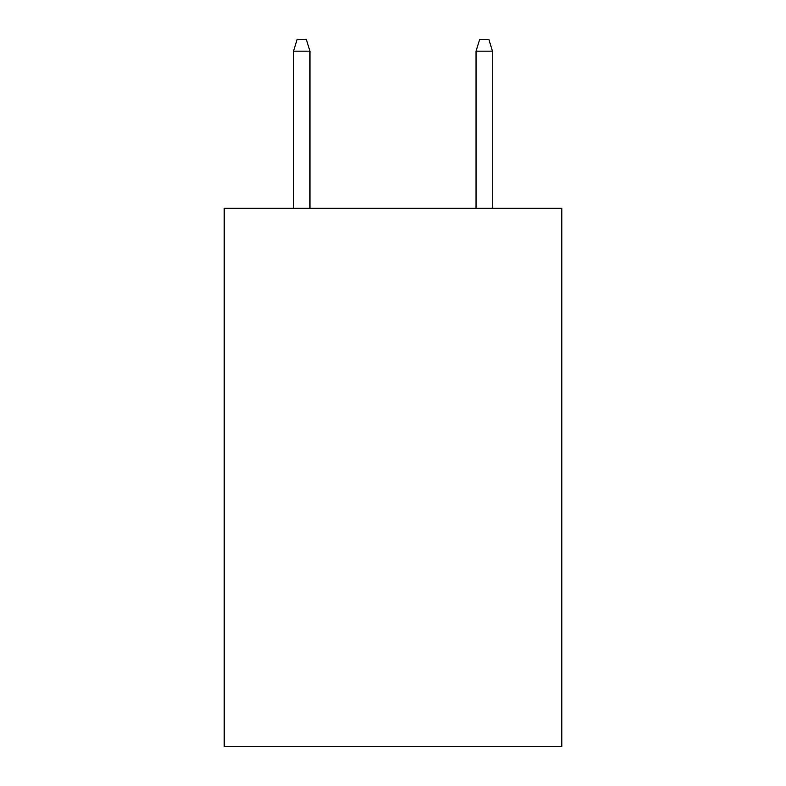 <?xml version="1.0" encoding="UTF-8"?>
<svg xmlns="http://www.w3.org/2000/svg" width="786" height="786" viewBox="0 0 786 786"><rect width="100%" height="100%" fill="white"/><g stroke="black" fill="none" stroke-linecap="round" stroke-linejoin="round"><path stroke-width="1.18" d="M561.823 208.3L561.823 746.7L224.177 746.7L224.177 208.3L561.823 208.3M309.959 208.3L309.959 51.159L293.532 51.159L293.532 208.3M293.532 51.159L297.187 39.3L306.304 39.3L309.959 51.159M476.041 51.159L479.696 39.3L488.813 39.3L492.468 51.159L476.041 51.159L476.041 208.3M492.468 51.159L492.468 208.3"/></g></svg>
